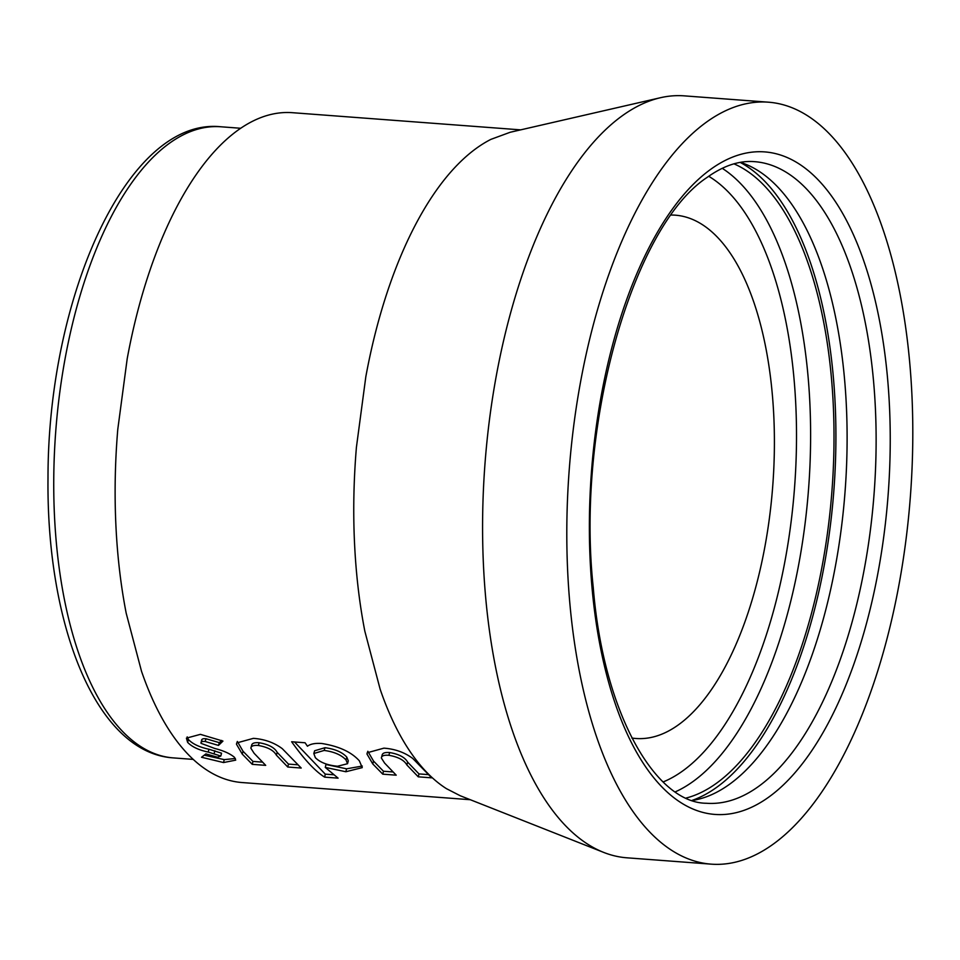 <?xml version="1.0" encoding="UTF-8"?>
<svg xmlns="http://www.w3.org/2000/svg" width="960" height="960" viewBox="0 0 960 960"><rect width="100%" height="100%" fill="white"/><g stroke="black" fill="none" stroke-linecap="round" stroke-linejoin="round"><path stroke-width="1.44" d="M733.956 163.836A321.708 144.072 -85.7 0 1 833.76 455.856A321.708 144.072 -85.7 0 1 717.168 782.748A321.708 144.072 -85.7 0 1 686.244 798.024M740.184 162.408A325.896 145.956 -85.7 0 1 835.452 462.108A325.896 145.956 -85.7 0 1 717.54 786.708A325.896 145.956 -85.7 0 1 692.184 800.364M740.448 162.372A321.708 144.072 -85.7 0 1 847.02 449.244A321.708 144.072 -85.7 0 1 730.272 783.732A321.708 144.072 -85.7 0 1 692.436 800.448M768.468 102.192L684.24 95.856A382.056 171.108 94.3 0 0 660.468 97.716A382.056 171.108 94.3 0 0 521.808 276.24A382.056 171.108 94.3 0 0 603.684 852.408A382.056 171.108 94.3 0 0 626.916 857.808L711.144 864.144A382.056 171.108 94.3 0 0 873.576 683.76A382.056 171.108 94.3 0 0 768.468 102.192A382.056 171.108 94.3 0 0 606.024 282.576A382.056 171.108 94.3 0 0 711.144 864.144M603.684 852.408L460.236 795.744L446.46 788.676C433.128 780.228 420.768 767.508 409.392 750.528C398.148 733.656 388.404 713.232 380.16 689.268L364.836 631.2C359.388 603.216 355.932 573.612 354.492 542.364C353.064 511.236 353.712 479.556 356.412 447.312L365.832 376.692C371.544 345.684 379.02 316.524 388.248 289.224C397.5 261.912 408.156 237.516 420.204 216.048C429.156 200.112 438.696 186.168 448.836 174.24C462.408 158.364 476.424 146.736 490.896 139.368L510.156 132.276L660.468 97.716M671.22 215.028A262.404 117.516 -85.7 0 1 675.264 215.172A262.404 117.516 -85.7 0 1 677.7 215.412A262.404 117.516 -85.7 0 1 701.988 224.4A262.404 117.516 -85.7 0 1 730.932 254.208A262.404 117.516 -85.7 0 1 753.78 302.064A262.404 117.516 -85.7 0 1 765.744 347.436A262.404 117.516 -85.7 0 1 773.832 416.832A262.404 117.516 -85.7 0 1 772.332 491.088A262.404 117.516 -85.7 0 1 764.976 546.264A262.404 117.516 -85.7 0 1 747.456 614.604A262.404 117.516 -85.7 0 1 722.496 671.772A262.404 117.516 -85.7 0 1 700.116 704.424A262.404 117.516 -85.7 0 1 667.26 731.676A262.404 117.516 -85.7 0 1 635.904 738.492A262.404 117.516 -85.7 0 1 633.468 738.252A262.404 117.516 -85.7 0 1 631.872 738.036M520.668 129.864L292.416 112.692A335.868 150.42 94.3 0 0 252.264 121.416A335.868 150.42 94.3 0 0 210.204 156.288C200.184 168.06 190.632 181.992 181.572 198.096A335.868 150.42 94.3 0 0 149.616 271.272A335.868 150.42 94.3 0 0 127.2 358.74L117.78 429.36A335.868 150.42 94.3 0 0 115.86 524.412A335.868 150.42 94.3 0 0 126.204 613.248L141.528 671.316A335.868 150.42 94.3 0 0 170.772 732.576A335.868 150.42 94.3 0 0 207.828 770.724C217.872 777.084 228.228 780.924 238.908 782.232A335.868 150.42 94.3 0 0 242.028 782.544L470.28 799.716M381.36 758.004C381.516 755.832 384.012 754.92 388.848 755.292C398.208 756.936 404.22 760.164 406.884 764.988L418.272 776.832L431.7 777.84L412.74 758.448C404.616 752.4 395.004 748.968 383.904 748.152L367.248 752.748L366.984 754.02L372.768 763.932L382.776 774.168L396.216 775.176L384.624 763.104L381.36 758.004L382.296 754.488M345.864 771.744L362.256 767.628L359.364 760.86C351.408 751.992 338.832 746.196 321.648 743.472C315.12 743.04 310.392 743.964 307.452 746.232L305.076 742.764L291.648 741.756C304.224 759.48 315.228 771.276 324.66 777.144L338.1 778.152L325.26 767.4L345.864 771.744L346.548 768.816L362.292 766.056M250.86 748.188C251.016 746.016 253.512 745.104 258.348 745.476C267.708 747.12 273.72 750.348 276.384 755.172L287.772 767.028L301.212 768.036L282.252 748.644C274.116 742.596 264.504 739.164 253.404 738.348L236.736 742.932L236.472 744.204L242.268 754.116L252.264 764.352L265.704 765.36L254.124 753.3L250.86 748.188L251.796 744.672M201.048 743.34C200.592 741.828 201.96 741.204 205.152 741.48L218.484 745.428L222.948 741.084L200.412 734.352L186.408 738.132L187.608 742.32C191.808 746.772 198.672 750.024 208.188 752.076L220.8 756.06L217.488 757.212L205.908 753.9L201.528 757.26L223.548 762.552L235.716 760.14L234.456 757.308C230.1 753.636 223.512 750.684 214.704 748.452L201.048 743.34L201.66 739.764M220.8 756.06L221.544 753.192L220.8 756.06M201.888 740.58C201.444 739.08 202.824 738.468 206.016 738.744L205.152 741.48M206.016 738.744L219.324 742.656L218.484 745.428M219.324 742.656L221.676 740.436M187.176 736.872L188.46 739.56L187.608 742.32M188.46 739.56C192.624 743.976 199.464 747.204 208.968 749.244L208.188 752.076M208.968 749.244L221.544 753.192M204.276 755.184L224.232 759.624L223.548 762.552M224.232 759.624L235.368 758.496M236.472 744.204L237.336 741.468L243.048 751.284L252.96 761.424L252.264 764.352M252.96 761.424L262.296 762.12M251.688 745.428C251.868 743.268 254.364 742.368 259.2 742.752L258.348 745.476M259.2 742.752C268.56 744.372 274.548 747.576 277.176 752.352L288.468 764.1L287.772 767.028M288.468 764.1L297.804 764.796M294.516 741.972L325.26 774.144L324.66 777.144M325.26 774.144L333.6 774.768M346.548 768.816L325.968 764.496L325.26 767.4M347.532 763.716L348.3 760.848L346.812 757.14C342.228 752.172 334.956 749.028 325.008 747.696L314.64 750.756L313.812 753.516L315.336 757.668C320.088 762.42 327.48 765.276 337.536 766.248L347.532 763.716L346.02 759.948C341.388 754.932 334.104 751.764 324.156 750.432L313.812 753.516M325.008 747.696L324.156 750.432M346.812 757.14L346.02 759.948M366.984 754.02L367.836 751.284L373.548 761.1L383.46 771.24L382.776 774.168M383.46 771.24L392.796 771.948M382.2 755.244C382.368 753.084 384.876 752.196 389.7 752.556L388.848 755.292M389.7 752.556C399.06 754.188 405.048 757.392 407.676 762.168L418.968 773.904L418.272 776.832M418.968 773.904L428.292 774.612M53.748 479.592A316.452 141.732 94.3 0 0 173.292 757.896C96.864 752.976 46.428 626.832 48 478.296C47.772 296.484 127.824 117.06 220.776 126.768A316.452 141.732 94.3 0 0 53.748 479.592M708.708 176.268A311.208 139.38 -85.7 0 1 795.9 464.688A311.208 139.38 -85.7 0 1 683.472 770.388A311.208 139.38 -85.7 0 1 663.132 781.956M722.22 168.3A321.708 144.072 -85.7 0 1 809.856 467.808A321.708 144.072 -85.7 0 1 693.768 780.984A321.708 144.072 -85.7 0 1 675.312 791.856M754.584 161.664A321.708 144.072 -85.7 0 1 876.108 434.772A321.708 144.072 -85.7 0 1 759.276 785.916A321.708 144.072 -85.7 0 1 706.308 803.256C655.584 802.932 603.42 713.616 593.256 587.532C575.688 425.124 632.808 226.464 706.872 177.576C723.42 165.684 739.32 160.38 754.584 161.664M769.572 796.524A332.196 148.776 -85.7 0 1 592.344 591.192A332.196 148.776 -85.7 0 1 710.028 169.812A332.196 148.776 -85.7 0 1 887.268 375.144A332.196 148.776 -85.7 0 1 769.572 796.524M214.86 750.768L214.104 753.612M243.048 751.284L242.268 754.116M277.176 752.352L276.384 755.172M373.548 761.1L372.768 763.932M407.676 762.168L406.884 764.988M173.292 757.896L193.212 759.396M220.776 126.768L240.696 128.268"/></g></svg>
